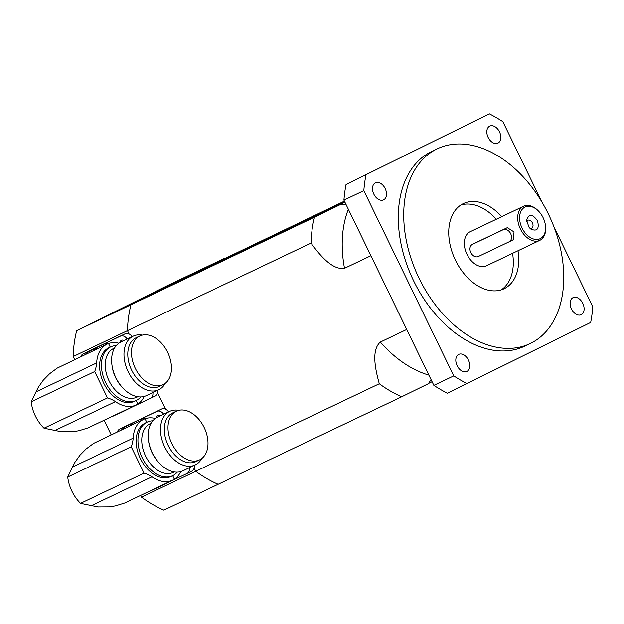 <?xml version="1.0" encoding="UTF-8"?>
<svg xmlns="http://www.w3.org/2000/svg" width="624" height="624" viewBox="0 0 624 624"><rect width="100%" height="100%" fill="white"/><g stroke="black" fill="none" stroke-linecap="round" stroke-linejoin="round"><path stroke-width="0.94" d="M476.502 242.354L507.304 227.666L514.028 231.941L513.302 239.741L509.161 241.8M74.654 359.596L73.172 356.546L127.444 330.658L129.035 333.934L127.444 330.658L311.002 243.11A126.766 84.825 -115.5 0 1 314.519 217.222L130.962 304.769A126.766 84.825 64.5 0 0 127.444 330.658A126.766 84.825 -115.5 0 1 130.962 304.769L76.69 330.658L170.407 284.146L224.679 258.266L206.996 267.228L344.549 201.435M157.622 392.808L165.555 409.141L157.622 392.808M194.142 468.016L195.733 471.292A126.766 84.825 64.5 0 0 218.143 484.31L401.7 396.763A126.766 84.825 -115.5 0 1 379.291 383.744L195.733 471.292L194.142 468.016M344.62 201.591L197.223 271.892L158.418 291.143L344.916 202.199M158.145 290.527L344.409 201.154M314.519 217.222L341.125 204.196L346.078 204.578M341.125 204.196L99.871 319.254L197.223 271.892L158.075 290.371M379.291 383.744C375.492 369.876 370.991 350.368 380.312 342.069L406.723 329.472M370.913 255.723L344.503 268.32C332.14 270.364 319.566 254.709 311.002 243.11M431.09 379.657L428.306 383.729L401.7 396.763M432.097 381.732L428.431 383.487M524.924 207.106A17.534 11.731 -115.5 0 1 538.832 211.442A17.534 11.731 -115.5 0 1 545.399 225.209A17.534 11.731 -115.5 0 1 536.71 239.483A17.534 11.731 -115.5 0 1 521.024 225.615A17.534 11.731 -115.5 0 1 524.924 207.106M528.84 227.011L530.946 229.172C537.209 231.644 539.409 228.875 537.553 220.88C532.537 213.821 528.902 213.587 526.656 220.186L528.84 227.011M529.799 228.158A4.376 2.925 64.5 0 0 531.664 228.158A4.376 2.925 64.5 0 0 532.428 222.947A4.376 2.925 64.5 0 0 527.904 220.264A4.376 2.925 64.5 0 0 527.873 220.272A4.376 2.925 64.5 0 0 526.726 221.715M538.832 211.442L538.411 210.998A18.884 12.636 64.5 0 0 523.552 206.263A18.884 12.636 64.5 0 0 523.435 206.326A18.884 12.636 64.5 0 0 520.322 228.836A18.884 12.636 64.5 0 0 539.807 240.349A18.884 12.636 64.5 0 0 545.485 225.826L545.399 225.209M539.807 240.349L486.439 265.801A18.884 12.636 -115.5 0 1 466.947 254.288A18.884 12.636 -115.5 0 1 470.059 231.777A18.884 12.636 -115.5 0 1 470.184 231.722L523.552 206.263M581.24 314.66A9.438 6.318 -115.5 0 1 581.186 314.691A9.438 6.318 -115.5 0 1 571.436 308.935A9.438 6.318 -115.5 0 1 572.996 297.679A9.438 6.318 -115.5 0 1 573.058 297.648A9.438 6.318 -115.5 0 1 582.8 303.404A9.438 6.318 -115.5 0 1 581.24 314.66M383.62 199.844A9.438 6.318 -115.5 0 1 383.557 199.875A9.438 6.318 -115.5 0 1 373.815 194.111A9.438 6.318 -115.5 0 1 375.375 182.855A9.438 6.318 -115.5 0 1 375.437 182.832A9.438 6.318 -115.5 0 1 385.18 188.588A9.438 6.318 -115.5 0 1 383.62 199.844M466.924 371.397A9.438 6.318 -115.5 0 1 466.861 371.428A9.438 6.318 -115.5 0 1 457.119 365.672A9.438 6.318 -115.5 0 1 458.679 354.416A9.438 6.318 -115.5 0 1 458.734 354.385A9.438 6.318 -115.5 0 1 468.484 360.142A9.438 6.318 -115.5 0 1 466.924 371.397M497.936 143.107A9.438 6.318 -115.5 0 1 497.882 143.138A9.438 6.318 -115.5 0 1 488.14 137.374A9.438 6.318 -115.5 0 1 489.692 126.118A9.438 6.318 -115.5 0 1 489.754 126.095A9.438 6.318 -115.5 0 1 499.496 131.851A9.438 6.318 -115.5 0 1 497.936 143.107M501.251 289.871A47.198 31.582 64.5 0 0 512.561 253.336M496.306 219.258A47.198 31.582 64.5 0 0 460.793 205.054M517.99 250.754A47.198 31.582 -115.5 0 1 504.052 288.772A47.198 31.582 -115.5 0 1 455.333 259.99A47.198 31.582 -115.5 0 1 463.117 203.713A47.198 31.582 -115.5 0 1 463.414 203.572A47.198 31.582 -115.5 0 1 501.735 216.668M436.613 149.12A107.89 72.189 -115.5 0 1 437.291 148.793A107.89 72.189 -115.5 0 1 548.894 215.093A107.89 72.189 -115.5 0 1 530.182 343.551A107.89 72.189 -115.5 0 1 418.821 277.758A107.89 72.189 -115.5 0 1 436.613 149.12M530.182 343.551L524.753 346.141A107.89 72.189 -115.5 0 1 413.392 280.348A107.89 72.189 -115.5 0 1 431.184 151.71A107.89 72.189 -115.5 0 1 431.863 151.382L437.291 148.793M433.859 385.367L343.918 200.14L363.815 190.648L453.765 375.882L433.859 385.367A155.087 103.771 -115.5 0 0 447.353 393.206L590.686 322.452A155.087 103.771 -115.5 0 0 592.8 306.875L553.925 226.816M541.811 201.872L502.858 121.641A155.087 103.771 -115.5 0 0 489.364 113.802L346.031 184.556L489.364 113.802M467.251 383.713A155.087 103.771 -115.5 0 1 453.765 375.882M343.918 200.14A155.087 103.771 -115.5 0 1 346.031 184.556M363.815 190.648A155.087 103.771 -115.5 0 1 365.937 175.063M141.461 497.18A126.766 84.825 -115.5 0 0 163.87 510.198L218.143 484.31A126.766 84.825 -115.5 0 1 195.733 471.292L141.461 497.18L140.626 495.464M111.173 434.803L104.107 420.248M73.172 356.546A126.766 84.825 -115.5 0 1 76.69 330.658M44.008 428.204A34.523 25.654 63.6 0 1 31.2 401.825L94.676 371.545L107.492 397.925L44.008 428.204L61.581 431.792L73.102 431.691L79.037 430.7L88.109 427.869L136.133 404.976A33.712 22.558 -115.5 0 1 115.448 401.622A34.757 23.26 64.5 0 0 107.492 397.925M94.676 371.545A34.757 23.26 64.5 0 0 96.658 362.926A33.712 22.558 -115.5 0 1 107.102 344.12A33.712 22.558 -115.5 0 1 118.833 343.231M144.199 396.419A33.712 22.558 -115.5 0 1 136.133 404.976M136.196 400.468L134.386 401.326A29.671 19.851 -115.5 0 1 103.763 383.237A29.671 19.851 -115.5 0 1 108.654 347.857A29.671 19.851 -115.5 0 1 108.841 347.771L110.651 346.905A29.671 19.851 64.5 0 0 110.464 346.999A29.671 19.851 64.5 0 0 105.573 382.372A29.671 19.851 64.5 0 0 136.196 400.468A29.671 19.851 64.5 0 0 140.767 396.926M115.448 401.622L54.818 430.537M108.514 343.528L110.245 347.1M136.165 400.483L137.873 404.001M107.102 344.12L57.143 368.144L49.592 373.76L43.345 380.102L38.431 387.059L36.028 391.841L96.658 362.926M137.764 396.731L136.843 397.168A26.972 18.049 -115.5 0 1 109.005 380.718A26.972 18.049 -115.5 0 1 113.451 348.559A26.972 18.049 -115.5 0 1 113.623 348.481L114.543 348.036M116.275 345.579A29.671 19.851 64.5 0 0 110.651 346.905M158.746 389.711L146.39 395.6A29.671 19.851 -115.5 0 1 123.045 388.167L122.195 387.27A26.972 18.049 -115.5 0 1 112.094 366.093L111.93 364.868A29.671 19.851 -115.5 0 1 120.658 342.131A29.671 19.851 -115.5 0 1 120.845 342.046L133.208 336.149A29.671 19.851 64.5 0 0 133.021 336.242A29.671 19.851 64.5 0 0 128.123 371.615A29.671 19.851 64.5 0 0 158.746 389.711A29.671 19.851 64.5 0 0 165.29 383.292M123.045 388.167A29.671 19.851 -115.5 0 1 111.93 364.868M142.303 335.104A29.671 19.851 64.5 0 0 133.208 336.149M163.075 384.657L159.401 386.412A26.972 18.049 -115.5 0 1 131.555 369.962A26.972 18.049 -115.5 0 1 136.009 337.802A26.972 18.049 -115.5 0 1 136.172 337.724L139.854 335.969A26.972 18.049 64.5 0 0 135.174 368.082A26.972 18.049 64.5 0 0 163.075 384.657A26.972 18.049 64.5 0 0 167.638 352.287A26.972 18.049 64.5 0 0 139.854 335.969M36.028 391.841L31.2 401.825M85.02 354.65A34.523 25.654 63.6 0 1 90.433 350.665A34.523 25.654 63.6 0 1 97.484 348.707M123.958 410.787A34.523 25.654 63.6 0 1 121.126 412.511A34.523 25.654 63.6 0 1 117.46 413.884M133.934 406.021A34.523 25.654 63.6 0 1 132.116 407.051L121.126 412.511M90.433 350.665L101.423 345.205A34.523 25.654 63.6 0 1 101.689 345.072A34.523 25.654 63.6 0 1 109.621 343.177M152.841 392.527A6.739 5.008 63.6 0 1 150.54 398.268A6.739 5.008 63.6 0 1 150.485 398.299L131.984 407.121M148.145 394.766A3.643 2.707 63.6 0 1 147.966 394.867A3.643 2.707 63.6 0 1 147.709 394.976M118.334 413.634L113.217 416.075A6.739 5.008 63.6 0 1 112.203 416.387M80.886 356.624A6.739 5.008 63.6 0 1 83.008 353.987A6.739 5.008 63.6 0 1 83.054 353.964L120.323 336.188A6.739 5.008 63.6 0 1 127.179 339.027M120.12 342.42A3.643 2.707 63.6 0 1 121.399 340.306A3.643 2.707 63.6 0 1 121.43 340.291A3.643 2.707 63.6 0 1 123.895 340.587M132.077 336.687A6.739 5.008 -116.4 0 0 125.174 333.778L87.906 351.554A6.739 5.008 -116.4 0 0 87.851 351.577A6.739 5.008 -116.4 0 0 87.805 351.608M150.587 398.245L155.337 395.889A6.739 5.008 -116.4 0 0 155.384 395.866A6.739 5.008 -116.4 0 0 157.7 390.211M80.527 503.412A34.523 25.654 63.6 0 1 67.72 477.032L131.204 446.761L144.011 473.14L80.527 503.412L98.108 507L109.621 506.906L115.557 505.908L124.628 503.084L172.653 480.191A33.712 22.558 -115.5 0 1 151.967 476.83A34.757 23.26 64.5 0 0 144.011 473.14M131.204 446.761A34.757 23.26 64.5 0 0 133.177 438.134A33.712 22.558 -115.5 0 1 143.621 419.328A33.712 22.558 -115.5 0 1 155.353 418.447M180.718 471.635A33.712 22.558 -115.5 0 1 172.653 480.191M172.715 475.675L170.906 476.541A29.671 19.851 -115.5 0 1 140.283 458.445A29.671 19.851 -115.5 0 1 145.181 423.072A29.671 19.851 -115.5 0 1 145.369 422.978L147.178 422.12A29.671 19.851 64.5 0 0 146.991 422.206A29.671 19.851 64.5 0 0 142.093 457.579A29.671 19.851 64.5 0 0 172.715 475.675A29.671 19.851 64.5 0 0 177.286 472.142M151.967 476.83L91.338 505.744M145.033 418.743L146.765 422.315M172.684 475.691L174.392 479.209M143.621 419.328L93.662 443.36L86.112 448.968L79.864 455.317L74.95 462.275L72.548 467.056L133.177 438.134M174.283 471.939L173.363 472.376A26.972 18.049 -115.5 0 1 145.525 455.933A26.972 18.049 -115.5 0 1 149.978 423.774A26.972 18.049 -115.5 0 1 150.142 423.688L151.063 423.251M152.802 420.794A29.671 19.851 64.5 0 0 147.178 422.12M195.273 464.919L182.91 470.816A29.671 19.851 -115.5 0 1 159.565 463.382L158.714 462.485A26.972 18.049 -115.5 0 1 148.613 441.301L148.45 440.076A29.671 19.851 -115.5 0 1 157.178 417.347A29.671 19.851 -115.5 0 1 157.365 417.253L169.728 411.364A29.671 19.851 64.5 0 0 169.541 411.45A29.671 19.851 64.5 0 0 164.65 446.831A29.671 19.851 64.5 0 0 195.273 464.919A29.671 19.851 64.5 0 0 201.809 458.507M159.565 463.382A29.671 19.851 -115.5 0 1 148.45 440.076M178.823 410.319A29.671 19.851 64.5 0 0 169.728 411.364M199.602 459.865L195.92 461.62A26.972 18.049 -115.5 0 1 168.082 445.177A26.972 18.049 -115.5 0 1 172.528 413.018A26.972 18.049 -115.5 0 1 172.7 412.932L176.374 411.177A26.972 18.049 64.5 0 0 171.701 443.29A26.972 18.049 64.5 0 0 199.602 459.865A26.972 18.049 64.5 0 0 204.157 427.495A26.972 18.049 64.5 0 0 176.374 411.177M72.548 467.056L67.72 477.032M121.547 429.858A34.523 25.654 63.6 0 1 126.953 425.872A34.523 25.654 63.6 0 1 134.004 423.914M160.477 485.995A34.523 25.654 63.6 0 1 157.646 487.718A34.523 25.654 63.6 0 1 153.98 489.091M170.453 481.237A34.523 25.654 63.6 0 1 168.636 482.266L157.646 487.718M126.953 425.872L137.943 420.42A34.523 25.654 63.6 0 1 138.216 420.287A34.523 25.654 63.6 0 1 146.141 418.392M189.361 467.735A6.739 5.008 63.6 0 1 187.06 473.483A6.739 5.008 63.6 0 1 187.005 473.507L168.503 482.329M184.665 469.973A3.643 2.707 63.6 0 1 184.486 470.083A3.643 2.707 63.6 0 1 184.228 470.184M154.853 488.842L149.737 491.283A6.739 5.008 63.6 0 1 148.723 491.603M117.406 431.831A6.739 5.008 63.6 0 1 119.527 429.203A6.739 5.008 63.6 0 1 119.582 429.172L156.85 411.395A6.739 5.008 63.6 0 1 163.699 414.235M156.64 417.628A3.643 2.707 63.6 0 1 157.919 415.522A3.643 2.707 63.6 0 1 157.95 415.506A3.643 2.707 63.6 0 1 160.415 415.802M168.597 411.902A6.739 5.008 -116.4 0 0 161.694 408.993L124.426 426.769A6.739 5.008 -116.4 0 0 124.379 426.793A6.739 5.008 -116.4 0 0 124.324 426.816M187.106 473.46L191.857 471.104A6.739 5.008 -116.4 0 0 191.911 471.073A6.739 5.008 -116.4 0 0 194.228 465.418M478.304 256.519A6.739 5.008 63.6 0 1 470.847 252.642A6.739 5.008 63.6 0 1 472.36 244.413A6.739 5.008 63.6 0 1 472.415 244.39L503.17 229.718A6.739 5.008 63.6 0 1 510.619 233.594A6.739 5.008 63.6 0 1 509.106 241.823A6.739 5.008 63.6 0 1 509.059 241.847L478.304 256.519M428.875 375.102A107.89 72.189 -115.5 0 1 380.312 342.069M344.503 268.32A107.89 72.189 -115.5 0 1 348.356 209.282M120.323 336.188L125.174 333.778M83.054 353.964L87.906 351.554M156.85 411.395L161.694 408.993M119.582 429.172L124.426 426.769M472.415 244.39L476.549 242.33M503.17 229.718L507.304 227.666M83.008 353.987L87.851 351.577M150.54 398.268L155.384 395.866M119.527 429.203L124.379 426.793M187.06 473.483L191.911 471.073"/></g></svg>
